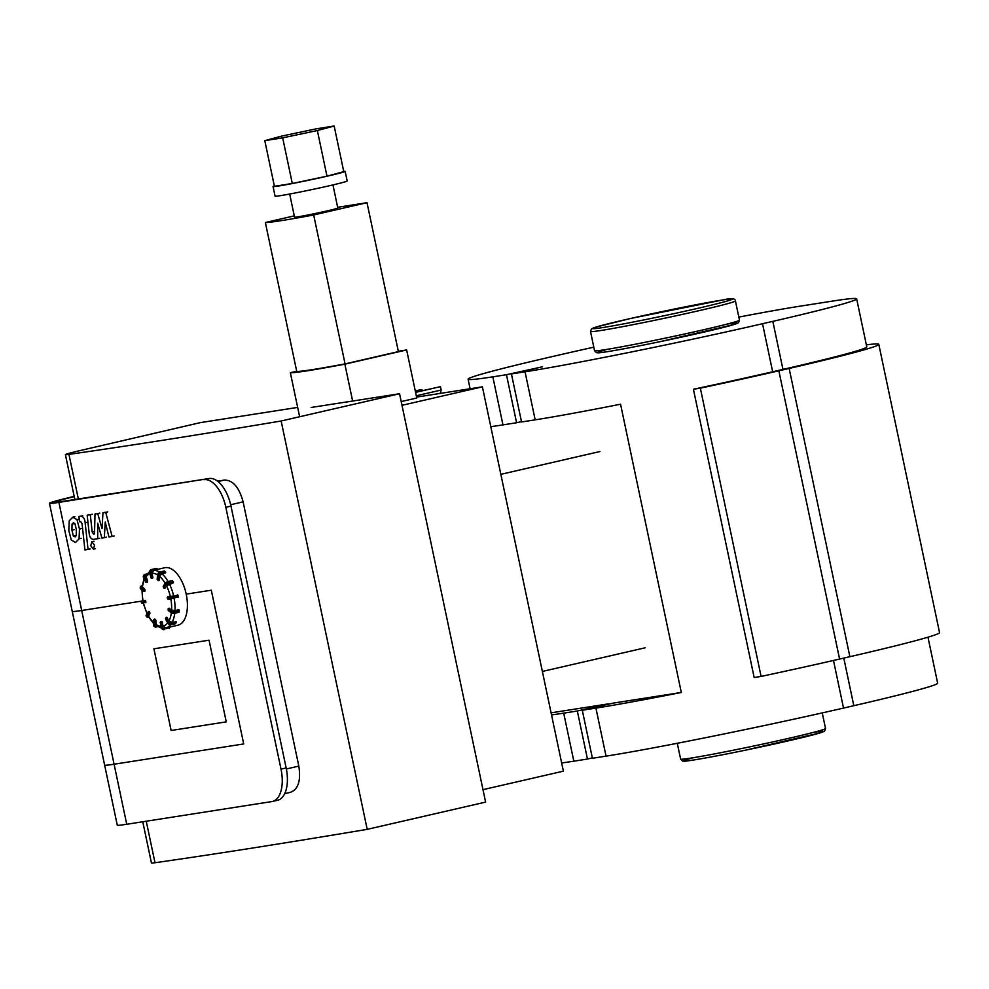 <?xml version="1.0" encoding="UTF-8"?>
<svg xmlns="http://www.w3.org/2000/svg" width="989" height="989" viewBox="0 0 989 989"><rect width="100%" height="100%" fill="white"/><g stroke="black" fill="none" stroke-linecap="round" stroke-linejoin="round"><path stroke-width="1.48" d="M217.58 481.186A2039.726 63.568 -11.9 0 0 224.466 480.061C232.984 480.147 239.202 487.416 243.121 501.868L298.814 766.104C301.039 780.84 298.196 789.593 290.272 792.35M297.664 407.406L200.285 422.637L81.271 450.304A36.84 1.15 168.1 0 0 65.398 454.631L74.855 499.507M311.115 407.468L399.556 393.746L281.148 420.993A2039.726 63.568 168.1 0 1 68.946 454.384A36.84 1.15 168.1 0 1 65.398 454.631M399.556 393.746L485.611 802.104L367.203 829.351L281.148 420.993M142.762 821.76L151.453 862.989A36.84 1.15 -11.9 0 0 155.001 862.742A2039.726 63.568 -11.9 0 0 367.203 829.351M226.258 721.859L171.122 730.488L153.913 648.809L209.05 640.192L226.258 721.859L171.122 730.488L153.913 648.809L209.05 640.192L226.258 721.859M243.702 743.951L211.312 590.21L186.216 594.129L211.312 590.21L243.702 743.951L114.081 764.225L243.702 743.951M204.018 479.69A30.696 15.651 77 0 1 225.826 507.295L230.981 506.108A30.696 15.651 -103 0 0 209.161 478.503L58.907 502.387A67.549 2.102 168.1 0 1 49.45 503.277L72.234 611.375A67.549 2.102 -11.9 0 0 81.691 610.485L141.316 601.151L81.691 610.485A67.549 2.102 168.1 0 1 72.234 611.375L104.624 765.115A67.549 2.102 -11.9 0 0 114.081 764.225A67.549 2.102 168.1 0 1 104.624 765.115L117.283 825.172A67.549 2.102 -11.9 0 0 126.74 824.27L271.851 801.572A30.696 15.651 77 0 0 272.408 801.473L277.55 800.286A30.696 15.651 -103 0 0 286.155 767.946L281.012 769.133A30.696 15.651 77 0 1 272.408 801.473M225.826 507.295L281.012 769.133M49.45 503.277A67.549 2.102 168.1 0 1 74.2 496.379M74.249 496.626A61.405 1.916 -11.9 0 0 55.458 502.016A61.405 1.916 -11.9 0 0 64.05 501.2L209.161 478.503M230.981 506.108L286.155 767.946M157.424 569.417L164.743 567.735A29.472 15.02 77 0 1 165.287 567.637A29.472 15.02 77 0 1 186.105 593.61A29.472 15.02 77 0 1 177.971 625.184L169.564 627.113M164.211 571.073L165.2 571.518L160.564 572.582L160.848 573.385L165.484 572.322L165.2 571.518L165.435 572.878L161.837 573.719L159.588 576.364L159.278 580.147L157.919 580.135L158.561 580.617L159.167 575.375L158.327 575.227L157.919 580.135L157.276 579.294M157.721 580.036L157.659 574.72A2.46 1.793 -52.1 0 1 159.897 572.062L159.563 572.174M157.708 574.386L158.327 575.227A2.46 1.793 127.9 0 1 160.564 572.582L159.897 572.062L165.002 571.37M167.771 581.705L172.247 580.605L173.112 581.853L168.476 582.917L168.538 583.757L173.434 582.509L173.112 581.853L172.964 583.053L166.473 585.723L164.767 588.171M163.358 587.095L163.482 586.242M165.052 588.109L166.387 585.142L165.608 584.771A2.46 0.989 151.9 0 1 168.476 582.917L167.487 581.779A1.842 0.742 151.9 0 0 165.324 583.164L165.076 583.77A2.46 0.989 -28.1 0 1 167.957 581.928L172.581 580.864L173.298 581.841M173.223 582.422L172.964 583.053L173.223 582.422M170.862 598.877L168.105 599.309L167.636 596.899L178.255 595.366L170.034 597.183L173.335 596.515L172.89 595.959M168.6 610.534L168.155 609.793M179.38 610.782L178.922 612.278L174.447 613.205M168.971 608.322L171.604 610.04L174.991 610.596L178.589 609.768L174.299 611.103A1.842 0.841 -175.2 0 1 171.765 610.683L171.208 611.35A2.46 1.125 4.8 0 0 174.596 611.907L174.299 611.103M165.62 618.941L165.744 618.088M166.152 617.396L165.905 618.014L166.152 617.396M176.277 622.304L176.03 622.922L176.277 622.304M166.436 617.334L168.971 620.882L172.086 622.402L176.017 621.809L171.332 623.144A1.842 1.397 -149.1 0 1 168.995 622.019L168.278 622.477A2.46 1.867 30.9 0 0 171.394 623.985L171.332 623.144M161.417 627.669L160.193 622.291L161.8 621.339L163.123 626.074L165.682 628.003L169.502 627.125L169.255 628.448L169.589 627.113M155.644 619.633L154.568 620.412L155.409 620.548L154.976 619.114L155.928 620.424L156.213 625.716L161.442 628.064M148.313 611.561L148.066 612.179L148.313 611.561M149.821 612.587L148.597 613.168L149.376 613.551L148.783 611.721L149.883 613.427L148.362 616.506L153.505 623.416M148.597 611.499L149.302 611.598M141.884 588.838L142.725 600.731L145.222 600.36L145.742 602.771L144.579 602.4L145.742 602.771M144.023 578.676L142.07 586.638L144.765 589.123L143.689 589.914L144.53 590.05L141.266 586.922L140.71 587.59L143.689 589.914L143.739 591.36L144.443 591.138L140.611 588.678A2.46 1.125 -175.2 0 1 140.228 587.998L140.747 589.036L140.71 587.59A2.46 1.125 4.8 0 1 140.314 586.91L140.228 587.998M144.765 589.123L144.394 591.348M149.636 571.679L145.717 575.499L147.559 580.741L146.335 581.322L147.114 581.705L144.666 576.402L143.949 576.859L146.137 582.249M146.298 582.348L143.541 577.539A2.46 1.867 -149.1 0 1 143.751 575.499M147.559 580.741L146.928 582.336M152.875 577.452L151.218 572.174L150.402 572.334L151.54 577.749L150.835 577.848L152.145 578.231L150.921 577.836L149.784 572.433A2.46 2.114 -98.9 0 1 151.329 569.565L157.313 568.873L156.583 568.391L157.35 569.491L153.555 570.406L151.997 573.286L152.875 577.452L151.54 577.749L152.689 578.108M422.612 390.618L421.771 389.567L415.256 390.816M415.306 391.063L421.771 389.567M415.553 392.25L440.439 386.65L441.156 390.049L440.204 393.412M416.295 395.773L441.156 390.049M416.579 397.108L482.397 386.823L402.004 405.317M482.991 789.655L563.384 771.16L482.397 386.823M415.578 392.373L440.439 386.65M281.593 136.123L316.282 128.805L334.158 126.011L317.358 130.536L282.681 137.854L264.792 140.648L281.593 136.123M317.358 130.536L326.976 176.178L343.776 171.653L334.158 126.011M326.976 176.178L292.299 183.497L282.681 137.854M292.299 183.497L274.41 186.291L264.792 140.648M343.715 171.357A36.84 1.15 168.1 0 1 345.149 171.381L347.176 180.987A36.84 1.15 168.1 0 1 311.362 189.703A36.84 1.15 168.1 0 1 275.078 196.181L273.051 186.575A36.84 1.15 168.1 0 1 274.349 185.981M345.149 171.381A36.84 1.15 168.1 0 1 309.334 180.097A36.84 1.15 168.1 0 1 273.051 186.575M332.947 184.918L337.818 208.049A22.104 0.692 168.1 0 1 316.332 213.278A22.104 0.692 168.1 0 1 294.561 217.16L289.678 194.042M337.657 207.282L367.006 202.683L398.394 351.614L345.062 363.89A118.878 3.709 168.1 0 1 296.749 371.444L265.361 222.513L294.277 215.862M367.006 202.683L313.674 214.959A118.878 3.709 168.1 0 1 265.361 222.513M345.062 363.89L313.674 214.959M401.213 401.571L416.765 397.998L406.64 349.945L344.864 364.162L352.64 401.077M398.32 351.256L406.64 349.945M344.864 364.162A125.01 3.894 168.1 0 1 290.346 372.692L299.63 416.74M290.346 372.692L296.7 371.234M582.286 710.226L613.18 703.117L681.31 692.473A176.833 5.514 168.1 0 1 595.922 708.099L582.286 710.226L592.411 758.279L606.047 756.14A176.833 5.514 -11.9 0 0 843.518 708.075L853.816 705.701A176.833 5.514 -11.9 0 0 937.659 683.189L927.966 637.188M490.791 426.655A176.833 5.514 -11.9 0 0 502.956 424.887L516.592 422.748L506.467 374.707L542.318 366.82L511.424 373.929L521.549 421.969L535.173 419.843A176.833 5.514 -11.9 0 0 620.56 404.217L681.31 692.473M516.592 422.748L521.475 421.623M551.096 712.834L608.223 703.896L577.329 711.004L563.705 713.143A176.833 5.514 168.1 0 1 551.528 714.911M506.467 374.707L492.843 376.834A176.833 5.514 168.1 0 1 468.081 379.183A176.833 5.514 168.1 0 1 551.924 356.67L562.222 354.297A176.833 5.514 168.1 0 1 593.808 347.164M561.653 762.952A176.833 5.514 -11.9 0 0 573.83 761.184L587.454 759.045L577.329 711.004M738.832 317.086A176.833 5.514 168.1 0 1 799.693 306.231L831.91 301.188A176.833 5.514 168.1 0 1 856.659 298.851A176.833 5.514 168.1 0 1 772.829 321.363L762.531 323.724A176.833 5.514 168.1 0 1 525.048 371.802L511.424 373.929M592.337 757.92L587.454 759.045M866.352 344.84A189.122 5.897 168.1 0 1 878.801 344.357A189.122 5.897 168.1 0 1 789.148 368.44L778.85 370.801A189.122 5.897 168.1 0 1 700.348 388.158L693.413 389.246A176.833 5.514 -11.9 0 0 772.656 371.777L782.954 369.404A176.833 5.514 -11.9 0 0 866.784 346.892L856.659 298.851M693.413 389.246L754.162 677.502L761.097 676.427A189.122 5.897 -11.9 0 0 839.587 659.057L849.885 656.696A189.122 5.897 -11.9 0 0 939.55 632.614L878.801 344.357M700.348 388.158L761.097 676.427M102.028 528.682L102.967 512.772L105.699 512.339L112.153 536.458L108.926 536.965L105.242 522.007L104.352 537.682L101.904 538.065L97.664 523.193L97.701 538.721L93.559 539.376C90.988 539.19 89.517 537.039 89.121 532.923L87.168 515.22L90.296 514.737L92.2 532.02L93.559 534.072L94.524 533.912L94.993 514.02L97.726 513.588L102.028 528.682M105.057 512.29L102.967 512.772M107.789 511.869L105.699 512.339M114.242 535.976L112.153 536.458M106.441 537.2L104.352 537.682M99.79 538.239L97.701 538.721M89.257 514.75L87.168 515.22M92.385 514.255L90.296 514.737M97.07 513.538L94.993 514.02M99.802 513.106L97.726 513.588M75.139 536.879L73.334 536.063L71.962 530.203L72.036 524.071L73.384 522.748L74.941 523.614L76.326 529.523L76.252 535.618L75.028 536.903M79.454 529.041L79.071 538.832L75.535 542.479L71.295 540.056L68.834 530.697L69.205 520.844L72.778 517.21L76.981 519.633L79.454 529.041L81.531 528.559M72.531 517.247L74.867 516.728M79.071 519.151L76.981 519.633M85.141 522.748L88.046 549.439L84.918 549.933L82.05 523.614L80.702 521.562L79.503 521.747L78.935 516.53L80.715 516.246C83.286 516.456 84.757 518.619 85.141 522.748L87.23 522.266M90.135 548.957L88.046 549.439M81.024 516.048L78.935 516.53M90.741 545.755L91.853 541.774L94.536 545.162L93.411 549.142L90.741 545.755M91.792 541.787L93.943 541.292M298.814 766.104L286.365 768.972M230.672 504.736L243.121 501.868M224.466 480.061L218.037 481.544M78.341 498.963L68.946 454.384M155.001 862.742L146.248 821.216M58.907 502.387L126.74 824.27M165.719 572.668L164.359 570.937L159.724 572.013L157.56 574.547L157.152 579.443L159.081 580.494M159.167 575.375A1.842 1.348 -52.1 0 1 160.848 573.385M164.928 588.208L163.729 588.01L163.222 586.415L165.064 583.337L167.611 581.68L172.259 580.605L173.223 582.867M163.234 586.848L165.076 583.77L165.608 584.771L163.754 587.849L163.234 586.848M166.387 585.142A1.842 0.742 -28.1 0 1 168.538 583.757M178.168 595.403L178.502 596.577L173.409 598.357L167.487 598.802M178.069 597.294L178.428 596.602M167.24 597.616L170.034 597.183L170.281 598.382L173.582 597.715L173.335 596.515L177.958 595.452L178.045 597.294L178.255 595.366L177.241 594.945M170.417 596.466L167.598 596.911M168.13 596.787L167.153 597.628L168.105 599.309L173.421 598.357M174.596 611.907L179.219 610.843L179.133 611.931L174.126 613.279A1.842 0.841 4.8 0 1 171.579 612.859L168.13 610.114L168.217 609.026L171.208 611.35L171.109 612.438A2.46 1.125 -175.2 0 0 174.497 612.995L174.596 611.907M171.765 610.683L169.292 608.247M168.019 623.404L167.87 623.169A2.46 1.867 -149.1 0 0 170.986 624.677L176.03 622.922L170.677 624.714M165.905 618.014L168.278 622.477L167.87 623.169L165.484 618.706L165.905 618.014M168.995 622.019L167.129 617.433M161.8 621.339L160.898 622.18L161.726 622.019L161.182 621.438M169.28 628.435L169.638 627.755M164.607 629.511L164.792 628.868A1.842 1.582 -98.9 0 1 162.864 627.422L162.035 627.582A2.46 2.114 81.1 0 0 164.607 629.511L163.865 629.634A2.46 2.114 -98.9 0 1 161.417 627.681L162.035 627.582L160.28 622.279M169.292 627.174L169.428 627.805L164.792 628.868M162.864 627.422L162.245 621.896M164.347 629.56L163.989 629.61A2.46 2.114 -98.9 0 1 163.865 629.634L161.331 627.694L160.663 621.562M156.039 627.014L156.41 626.729A1.842 1.348 -52.1 0 1 155.001 625.444L154.16 625.308A2.46 1.793 127.9 0 0 154.704 626.766A2.46 1.793 127.9 0 0 156.039 627.014M156.361 626.939L157.671 626.63M157.412 626.494L156.41 626.729M154.568 620.412L154.16 625.308L153.493 624.788L153.901 619.893L154.568 620.412M155.001 625.444L155.928 620.424M153.518 624.467L153.493 624.788A2.46 1.793 -52.1 0 0 154.049 626.26L153.802 619.72L154.791 619.052M154.42 626.457A2.46 1.793 -52.1 0 1 154.049 626.26L157.783 626.705M148.152 617.346L148.461 617.297A1.842 0.742 -28.1 0 1 147.522 616.629L146.743 616.246A2.46 0.989 151.9 0 0 146.644 616.926L148.82 617.284M148.597 613.168L146.743 616.246L146.224 615.257L148.066 612.179L148.597 613.168M147.522 616.629L149.883 613.427M146.471 614.639L146.224 615.257A2.46 0.989 -28.1 0 0 146.112 615.937L148.956 611.338M145.222 600.36L144.32 601.201L145.148 601.04L144.715 600.484L141.922 600.916L141.538 601.633L144.32 601.201L144.579 602.4L141.452 602.87L142.404 603.327L141.192 601.671L141.452 602.87M145.915 602.116L145.667 600.916M141.922 600.916L141.192 601.671M141.081 589.098L144.765 591.36M144.963 591.014L145.049 589.926M141.476 585.896L142.193 585.711M141.068 586.193A2.46 1.125 4.8 0 0 140.314 586.91L142.206 585.612M141.266 586.922A1.842 0.841 -175.2 0 1 141.81 585.797M143.665 577.786L145.89 582.175L147.089 582.373M143.516 577.712L143.949 576.859A2.46 1.867 30.9 0 1 143.9 575.128L143.516 577.712M147.213 582.261L147.621 581.581M146.99 573.855L143.9 575.128A2.46 1.867 30.9 0 1 144.95 574.399L146.632 574.275M146.916 573.954L145.235 574.337M144.666 576.402A1.842 1.397 -149.1 0 1 145.42 574.56M159.55 572.05A29.472 15.02 -103 0 0 153.555 570.406M168.105 581.557A29.472 15.02 -103 0 0 161.837 573.719M173.594 595.774A29.472 15.02 -103 0 0 169.354 583.881M174.991 610.596A29.472 15.02 -103 0 0 174.113 598.197M172.086 622.402A29.472 15.02 -103 0 0 174.756 613.229M165.682 628.003A29.472 15.02 -103 0 0 170.479 624.825M145.729 577.292A27.012 13.772 77 0 1 149.957 573.719M142.453 587.33A27.012 13.772 77 0 1 144.481 579.529M143.071 600.706A27.012 13.772 77 0 1 142.243 590.198M147.138 613.279A27.012 13.772 77 0 1 143.59 603.142M153.567 622.538A27.012 13.772 77 0 1 148.461 615.813M161.034 626.272A27.012 13.772 77 0 1 155.619 624.22M167.636 622.959A27.012 13.772 77 0 1 163.123 626.074M171.344 612.871A27.012 13.772 77 0 1 168.971 620.882M170.813 598.889A27.012 13.772 77 0 1 171.604 610.04M166.473 585.723A27.012 13.772 77 0 1 170.306 596.441M159.588 576.364A27.012 13.772 77 0 1 165.126 583.238M155.965 568.49L151.317 569.565L149.698 572.446L150.909 577.823M156.002 568.49L157.436 569.479M151.329 569.565L151.947 569.466A2.46 2.114 81.1 0 0 150.402 572.334L149.784 572.433M151.218 572.174A1.842 1.582 -98.9 0 1 152.393 570.01M151.997 573.286A27.012 13.772 77 0 1 157.535 574.856M492.843 376.834L502.956 424.887M563.705 713.143L573.83 761.184M525.048 371.802L535.173 419.843M778.85 370.801L839.587 659.057M789.148 368.44L849.885 656.696M772.829 321.363L782.954 369.404M843.79 658.093L853.816 705.701M762.531 323.724L772.656 371.777M833.492 660.454L843.518 708.075M595.922 708.099L606.047 756.14M722.489 300.001A71.591 2.238 168.1 0 1 663.718 315.825A71.591 2.238 168.1 0 1 601.164 325.604A71.591 2.238 168.1 0 1 722.489 300.001M735.42 300.94A74.051 2.312 168.1 0 1 663.446 318.47A74.051 2.312 168.1 0 1 590.507 331.476L591.447 328.917L595.563 327.198L630.203 318.569L722.613 299.976C731.205 298.023 735.47 298.344 735.42 300.94L739.475 320.164A74.051 2.312 168.1 0 1 667.488 337.682A74.051 2.312 168.1 0 1 594.55 350.699L590.507 331.476M727.558 324.021A71.591 2.238 168.1 0 1 712.933 330.005A71.591 2.238 168.1 0 1 622.279 349.092A71.591 2.238 168.1 0 1 607.37 349.327M822.242 712.908L825.531 728.522A74.051 2.312 168.1 0 1 753.544 746.052A74.051 2.312 168.1 0 1 680.605 759.058L677.28 743.283M813.613 732.379A71.591 2.238 168.1 0 1 798.988 738.375A71.591 2.238 168.1 0 1 708.334 757.463A71.591 2.238 168.1 0 1 693.425 757.685M94.289 531.538L92.2 532.02M94.524 533.85L93.559 534.072M75.424 535.593L73.334 536.063M74.051 529.721L71.962 530.203M74.113 523.589L72.036 524.071M81.16 538.35L79.071 538.832M82.804 515.776L80.715 516.246M95.488 548.66L93.547 549.105M284.696 793.648L290.766 792.251M169.107 608.186L168.118 608.853L168.266 610.485L171.245 612.809L174.311 613.341L178.935 612.265L178.935 609.83M166.795 617.185L165.46 618.867L167.846 623.33L170.862 624.776L175.498 623.713L176.042 621.636M146.112 615.937L146.644 616.926M147.287 614.503L143.232 603.142M468.081 379.183L470.096 388.739M599.964 451.528L500.842 474.337M645.137 647.807L542.38 671.444M739.475 320.164L738.523 322.723L734.407 324.441L660.009 341.675C624.64 349.006 600.113 353.172 597.937 352.801L596.429 352.653L594.55 350.699M825.531 728.522L824.579 731.081L820.462 732.8L746.065 750.045C710.695 757.364 686.168 761.53 684.005 761.171L682.484 761.023L680.605 759.058"/></g></svg>
